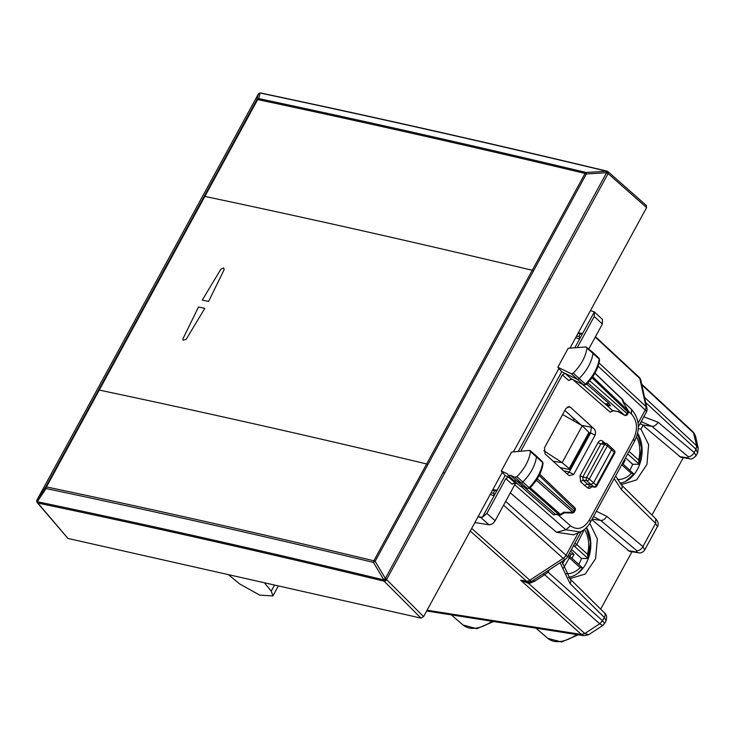 <?xml version="1.0" encoding="UTF-8"?>
<svg xmlns="http://www.w3.org/2000/svg" width="735" height="735" viewBox="0 0 735 735"><rect width="100%" height="100%" fill="white"/><g stroke="black" fill="none" stroke-linecap="round" stroke-linejoin="round"><path stroke-width="1.1" d="M569.23 578.032L570.847 578.371L585.262 574.017L595.598 558.637L597.362 538.902L589.764 523.311M568.568 577.26A30.209 22.353 98.9 0 0 588.441 558.269A30.209 22.353 98.9 0 0 586.512 527.537M638.246 428.725L640.966 429.148L642.987 425.446L640.258 423.305M620.524 483.961L622.141 484.31L636.602 479.909L646.938 464.446L648.628 444.647L640.966 429.148M619.862 483.189A30.209 22.353 98.9 0 0 639.808 464.005A30.209 22.353 98.9 0 0 637.622 433.154M562.615 414.54L582.267 425.767L562.156 462.655L543.781 450.684M582.267 425.767L588.937 432.41L588.579 433.365M569.671 469.371L589.36 433.264M568.908 469.435L569.202 468.608L568.908 469.435L560.134 467.579M553.17 461.249L562.156 462.655L569.202 468.608L588.937 432.41M639.891 423.976L641.545 424.233M570.682 415.661L574.191 419.492L573.493 420.76M571.003 415.946L574.191 419.492M695.549 436.048L693.316 432.134L695.549 436.066L698.241 448.378L696.716 445.842L644.577 397.414M698.25 448.396L697.598 452.935L696.017 449.278L696.725 445.851L693.307 432.125M588.698 634.691L584.812 633.524L581.477 634.461L584.812 633.524L599.705 623.785L602.525 620.671L599.696 623.776L602.774 625.467L588.68 634.709L584.003 635.711L581.504 634.48M561.871 561.549L570.241 579.088L604.492 612.898A5.494 3.308 134.6 0 1 604.308 617.409L606.099 620.735L604.593 623.5L602.544 620.689M651.963 515.06L683.256 457.675M642.987 425.446L680.812 457.289M642.28 424.839L651.963 426.355L641.398 421.752M696.716 445.842L695.999 449.26L694.217 452.53L696.063 455.746M655.785 518.837L655.602 523.338L621.351 489.528A5.494 3.308 -45.4 0 0 621.534 485.026A5.494 3.308 -45.4 0 0 621.534 485.017L655.785 518.827C658.312 521.786 658.854 524.395 657.393 526.664L655.602 523.338L642.923 546.592L644.76 549.817M688.135 456.637L651.963 426.355A5.494 3.418 129.9 0 0 658.045 422.248L694.217 452.53A5.494 3.418 129.9 0 1 688.135 456.637L687.932 457.942L689.476 458.658C690.946 459.632 693.151 458.649 696.082 455.7L697.598 452.935M600.67 609.131L631.962 551.746M591.822 519.617L629.518 551.36M593.512 516.512L600.67 520.426A5.494 3.418 -50.1 0 0 606.752 516.319L642.923 546.592C641.242 549.422 639.22 550.791 636.841 550.708L636.639 552.013L628.021 550.653M547.309 571.095L548.062 572.124L544.653 574.715L599.696 623.776M528.805 581.725L528.52 583.342L520.656 580.237L526.517 581.155A5.494 4.061 98.9 0 0 528.143 581.945L520.656 580.237L581.477 634.461L427.081 610.215M530.1 581.624L530.358 583.03L534.722 581.22L544.653 574.715L543.202 573.787M548.687 570.195L549.468 569.68M510.724 475.38L516.466 480.791L520.711 482.739A2.196 1.332 -47.9 0 0 522.824 482.004A32.956 19.955 -47.9 0 0 536.467 456.793A2.196 1.332 -47.9 0 0 536.192 455.819A2.196 1.332 -47.9 0 0 536.164 455.792L530.211 450.656L529.503 450.454L530.486 451.575C529.154 460.413 524.634 468.774 516.916 476.657L514.978 477.327L510.724 475.38L508.133 475.279L507.609 473.946L501.252 471.025L511.597 452.071L529.503 450.454M501.252 471.025L505.11 475.573L511.624 478.558M586.071 346.948L592.704 352.285A2.196 1.332 132.1 0 1 592.732 352.313A2.196 1.332 132.1 0 1 593.007 353.305A32.956 19.955 132.1 0 1 579.162 378.479A2.196 1.332 132.1 0 1 577.048 379.196L561.724 371.754L557.847 367.243L571.316 373.784L573.263 373.132C581.017 365.295 585.602 356.953 587.026 348.078L586.071 346.948L580.65 347.352M580.531 347.361L568.183 348.28L557.847 367.243M611.171 447.606L611.621 449.673L593.522 482.877L591.05 484.494L586.833 480.681A2.196 1.332 132.1 0 0 589.305 479.073A2.196 0.643 -151.4 0 0 586.539 477.667A2.196 1.626 98.9 0 0 586.833 480.681L583.048 480.093L587.219 483.887L591.05 484.494L593.88 486.873L590.499 486.414M596.057 486.147L596.324 485.238A2.196 1.378 130.2 0 1 593.88 486.873A2.196 1.553 -79.4 0 0 594.431 487.149A2.196 2.196 0 0 0 596.774 486.028M614.341 450.509L607.413 444.004A2.196 2.196 0 0 0 606.283 443.471A2.196 1.626 -81.1 0 0 604.648 444.464L586.539 477.667L582.782 477.079L600.881 443.876L604.648 444.464A2.196 0.643 -151.4 0 1 607.404 445.869L589.305 479.073L596.324 485.238L614.276 452.319A2.196 1.332 -45.1 0 0 614.341 450.509A2.196 2.196 0 0 1 614.708 453.137M596.765 486.046L614.717 453.118A2.196 0.643 -151.4 0 0 614.276 452.319L607.404 445.869A2.196 1.332 -47.9 0 0 607.413 444.004M572.133 379.242A2.196 1.718 -64.1 0 1 571.793 379.131A2.196 1.718 -64.1 0 1 571.499 378.938L565.114 373.389L562.376 374.923L520.757 451.244M561.724 371.754L518.258 451.474M510.32 492.863L556.551 532.269L573.658 534.832M514.739 484.769L565.886 529.788L580.163 532.011L581.33 531.451M587.458 487.774L589.893 486.129L587.219 483.887L584.766 485.513L587.458 487.774C589.121 488.876 590.628 488.398 591.951 486.34M527.528 488.536L527.17 488.316A2.012 1.213 -47.9 0 0 529.099 487.645L516.916 476.657M514.978 477.327L527.17 488.316L522.925 486.368L527.5 488.527L529.806 488.123C537.331 480.424 541.75 472.219 543.064 463.491L542.669 462.581A2.012 1.213 -47.9 0 0 542.412 461.69L536.192 455.819M524.119 486.542L520.38 486.304L522.916 486.359L516.466 480.791L513.921 480.727L508.133 475.279M515.29 482.913L512.166 484.218L514.904 482.684L508.519 477.134L505.799 478.678L486.873 513.379L482.38 517.256L478.053 516.723M529.632 487.663L529.099 487.645A32.772 19.845 -47.9 0 0 542.669 462.581L530.486 451.575M585.988 384.129L585.446 384.129A32.772 19.845 132.1 0 0 599.209 359.084L598.961 358.184A2.012 1.213 132.1 0 1 599.209 359.084L587.026 348.078M573.263 373.132L585.446 384.129A2.012 1.213 132.1 0 1 583.507 384.772L571.316 373.784M583.847 384.984L571.499 378.938L568.743 380.464L571.867 379.159M599.604 360.003C598.207 368.75 593.724 376.945 586.153 384.598L583.811 384.965L571.793 379.131M505.11 475.573L482.38 517.256M480.727 517.321L477.915 516.981M480.718 517.412L488.959 524.772L474.874 522.557M488.959 524.772C491.329 524.845 493.378 523.495 495.124 520.729L515.648 483.088M577.646 346.92L594.238 316.473L594.358 311.906L574.788 347.793M577.976 333.479L580.742 333.91A2.196 1.626 98.9 0 0 579.327 336.52L579.566 339.028L575.726 337.613M490.236 494.389L494.076 495.813L493.837 493.304A2.196 1.626 -81.1 0 1 495.252 490.695L497.172 490.135L492.781 489.73M580.742 333.91L582.662 333.35L578.27 332.946M590.444 310.611L594.284 311.842L602.443 319.413L602.378 324.034L588.808 348.923M581.55 425.354L591.353 427.2L590.582 432.933L569.248 472.063L563.616 470.749M593.494 428.266C595.442 429.957 595.975 432.253 595.102 435.175L573.677 474.452L569.202 475.6L568.109 474.828L545.039 453.853L544.47 447.817L565.849 408.614L568.908 406.593L570.443 407.273L593.494 428.266L591.353 427.2M564.857 410.442L581.44 425.299M561.641 468.948L562.156 468.011M567.328 474.121L569.248 472.063M622.095 399.298L623.482 402.936L628.26 410.672A2.196 2.196 0 0 1 628.315 412.849L627.865 412.05A2.196 1.351 -46.3 0 0 628.159 410.69L592.695 376.789M628.26 410.672L623.482 402.936M628.315 412.849L627.47 414.384A2.196 0.643 -151.4 0 0 627.029 413.584A2.196 1.369 131.4 0 1 624.557 415.202L624.456 415.247A2.196 2.196 0 0 0 627.488 414.365M604.657 403.588L612.595 410.525A2.196 1.626 98.9 0 0 613.238 410.828L610.124 412.124L612.595 410.525L618.071 411.591M575.165 510.32L574.715 509.52A2.196 1.351 -46.3 0 0 574.752 507.683A2.196 2.196 0 0 1 575.165 510.311L574.329 511.854A2.196 0.643 -151.4 0 0 573.879 511.046A2.196 1.369 131.4 0 1 572.749 512.295L536.329 480.24M574.329 511.854A2.196 2.196 0 0 1 572.363 512.993A2.196 0.515 -88.9 0 0 572.749 512.295L564.131 512.295M555.504 514.537L553.538 514.84L555.256 514.169A2.196 1.626 98.9 0 0 555.899 514.472L559.767 515.079A2.196 2.196 0 0 0 561.31 514.748L564.223 512.837L572.354 512.993M517.642 483.942L514.904 482.684A2.196 1.718 114.7 0 0 515.226 482.895L517.789 484.071M582.276 384.221L604.446 403.423L610.473 405.968L608.92 403.396L586.649 384.102M608.92 403.396L605.805 404.029M571.94 558.297L574.017 554.475L570.571 551.103M569.156 553.694L574.017 554.475M578.684 564.388A32.266 23.878 98.9 0 0 581.523 558.471L571.49 549.422M581.532 531.341L583.627 530.89L583.094 530.404M573.805 545.177A2.196 1.488 100 0 0 574.283 546.105A2.196 1.332 -47.9 0 0 576.709 544.479L587.476 554.208L588.028 558.508L581.523 558.471M567.53 556.671A2.196 0.689 30.2 0 1 569.404 557.883A2.196 1.332 132.1 0 0 569.414 556.018A2.196 1.332 132.1 0 0 568.991 555.816A2.196 1.525 103.8 0 0 568.467 555.513L568.201 555.449M582.69 567.999L569.414 556.018A2.196 2.196 0 0 0 568.421 555.504A2.196 1.525 103.8 0 0 568.183 555.485M586.447 527.601L590.471 542.43L588.028 558.508L574.283 546.105L573.383 545.949M563.506 567.99L569.404 557.883L580.172 567.604L582.726 568.026M623.078 464.088L625.154 460.266L624.52 459.641M625.154 460.266L624.236 460.165M629.821 470.179A32.266 23.878 98.9 0 0 632.66 464.263L625.522 457.813M629.041 451.354L638.614 459.991L639.165 464.299L632.66 464.263M637.576 433.365L641.609 448.203L639.22 464.189L627.653 453.908M621.736 464.75L631.31 473.386L633.873 474.011L622.426 463.491M646.028 205.396L646.616 207.592L569.974 348.151M558.903 368.465L513.397 451.906M502.299 472.265L423.59 616.619L386.683 579.658A2.196 0.542 175.6 0 1 383.688 579.878L384.129 581.192A2.196 1.387 -45 0 0 386.683 579.658L386.665 579.373A2.196 0.643 -151.4 0 0 385.342 578.473L383.67 579.603L373.463 562.431A2.196 1.424 -76.5 0 1 373.858 560.796C262.487 534.005 153.349 509.383 46.461 486.919L204.863 196.41A8694.462 2544.377 28.6 0 1 532.269 270.287A2.196 0.643 28.6 0 1 533.546 270.792L586.346 173.956L586.098 172.477A2.196 1.424 103.4 0 0 585.069 173.451L585.069 173.451C474.617 147.055 365.479 122.433 257.673 99.574L204.863 196.41A2.196 0.643 28.6 0 0 204.137 196.465L256.938 99.62L258.72 98.6A2.196 1.507 102 0 0 257.673 99.574A2.196 0.643 28.6 0 0 256.938 99.62L258.288 94.153L260.071 93.134L258.72 98.6C366.526 121.459 475.646 146.081 586.098 172.477L606.329 171.264A2.196 1.442 73.2 0 1 607.891 173.644A2.196 0.643 28.6 0 0 606.577 172.743L606.329 171.264L607.569 171.42A2.196 1.415 -48.5 0 1 608.047 171.65A2.196 2.196 0 0 0 607.165 171.181M36.796 501.123A2.196 0.68 -0.2 0 0 36.75 501.261A2.196 2.196 0 0 0 37.274 502.676L67.96 538.443L420.99 618.098L423.59 616.619M183.015 338.67L182.978 340.176L186.148 339.34L204.817 308.369A8694.462 2544.377 -151.4 0 0 198.505 307.01L183.015 338.67L182.978 340.176L186.148 339.34L204.817 308.369L198.505 307.01L183.015 338.67M220.932 269.12L223.762 267.944L224.074 269.8L208.584 301.46A8694.462 2544.377 -151.4 0 0 202.272 300.091L220.932 269.12L223.762 267.944L224.074 269.8L208.584 301.46L202.272 300.091L220.932 269.12M264.361 582.763L271.252 591.115L272.942 595.938L278.308 585.905M228.383 574.641L239.794 584.013L259.749 595.148L272.942 595.938M94.815 393.951A2.196 0.643 28.6 0 1 94.833 393.896A2.196 0.643 28.6 0 1 94.861 393.85L37.053 499.883A2.196 0.643 -151.4 0 0 37.016 499.919A2.196 0.643 -151.4 0 0 36.998 500.039M204.137 196.465L45.726 486.974L46.094 488.564A2.196 1.507 -78.1 0 1 46.461 486.919A2.196 0.643 28.6 0 0 45.726 486.974L37.053 499.883L37.411 501.472L46.094 488.564C152.972 511.018 262.101 535.64 373.463 562.431L375.135 561.301L533.546 270.792M200.416 200.269A2.196 0.643 28.6 0 1 200.434 200.223L37.016 499.919A2.196 2.196 0 0 0 36.75 500.985A2.196 0.68 179.8 0 0 37.411 501.472L37.917 503.071C150.5 526.618 265.905 552.656 384.129 581.192L420.99 618.098M37.274 502.676A2.196 1.589 -40.3 0 0 37.917 503.071L67.96 538.443M36.75 500.985L36.75 501.261A2.196 0.68 -0.2 0 0 37.411 501.748L37.411 501.748C150.013 525.295 265.445 551.342 383.688 579.878L383.67 579.603A2.196 0.542 -4.4 0 0 386.665 579.373L608.102 173.579A2.196 1.415 -48.5 0 0 608.047 171.65L646.515 205.635M259.529 93.152A2.196 1.589 70.2 0 1 259.63 93.106A2.196 1.589 70.2 0 1 260.254 93.06L260.071 93.134A2.196 1.589 -109.8 0 0 259.437 93.18L259.437 93.18A2.196 1.589 -109.8 0 0 259.023 93.437M646.616 207.592L608.102 173.579A2.196 1.442 -106.8 0 0 606.54 171.2L606.54 171.2C489.657 143.178 374.225 117.131 260.254 93.06L261.348 93.299M578.316 634.819L561.522 641.977L547.786 638.347A33.672 20.387 -47.9 0 0 576.653 634.553M491.981 621.259A33.672 20.387 132.1 0 1 463.114 625.044L451.327 614.873M679.315 456.591L687.932 457.942M592.107 519.085L600.67 520.426L636.841 550.708M570.241 579.088A5.494 3.308 134.6 0 1 570.057 583.599L604.308 617.409L602.525 620.671L548.062 572.124L549.017 570.507M657.402 526.646L644.779 549.789C643.024 552.38 640.819 553.372 638.182 552.72L636.639 552.013M470.262 531.019L526.517 581.155A5.494 3.372 -48.3 0 0 529.843 580.227L471.695 528.391M528.143 581.945A5.494 5.494 0 0 0 532.011 581.119A5.494 1.736 56.8 0 1 529.843 580.227L563.221 558.361L503.594 505.202M578.289 532.829L566.051 555.256A5.494 1.608 28.6 0 1 567.199 557.286A5.494 5.494 0 0 1 565.39 559.252A5.494 1.736 56.8 0 1 563.221 558.361A5.494 3.372 -48.3 0 0 566.051 555.256L505.662 501.417M599.034 362.971L645.982 406.584A5.494 3.344 132.9 0 1 645.256 410.001L638.09 423.158M598.097 366.186L645.256 410.001A5.494 1.608 -151.4 0 1 646.405 412.032L638.311 426.87M595.258 337.099L639.836 378.507L645.982 406.584A5.494 4.015 -12.4 0 1 646.947 408.219A5.494 5.494 0 0 1 646.405 412.032M595.469 336.704L639.174 377.303A5.494 3.344 132.9 0 1 639.836 378.507A5.494 4.015 167.6 0 1 640.801 380.151L646.947 408.219M695.999 449.26L645.707 402.541M658.045 422.248L643.814 416.782M614.175 478.623L621.351 489.528M570.057 583.599L560.079 562.725M596.379 511.257L606.752 516.319M530.358 583.03L528.52 583.342L584.812 633.524M693.978 433.328L641.839 384.892M533.27 580.292A5.494 1.736 -123.2 0 1 534.722 581.22M558.012 514.803L570.535 525.828L565.886 529.788L556.551 532.269M570.535 525.828C577.434 530.615 583.691 528.713 589.295 520.123A5.494 1.608 28.6 0 1 590.435 522.153L634.783 440.816C640.387 429.047 639.312 418.592 631.567 409.459L623.464 401.834L631.521 409.413L631.484 414.053C637.3 420.833 638.017 429.084 633.643 438.786L634.305 441.129M589.295 520.123L633.643 438.786M580.567 481.691L580.007 475.664L582.782 477.079L583.048 480.093L580.567 481.691L584.766 485.513M598.115 442.461C599.484 440.366 601.009 439.916 602.691 441.119L603.159 443.196L600.881 443.876A2.196 0.643 28.6 0 1 598.115 442.461L580.007 475.664M602.691 441.119L605.07 443.279M505.799 478.678L512.166 484.218M562.376 374.923L568.743 380.464M486.873 513.379L495.124 520.729M594.238 316.473L602.378 324.034M590.563 432.979L589.213 432.722M590.582 432.933L595.102 435.175M570.443 407.273L567.245 407.052M569.221 472.109L573.677 474.452M594.881 373.279L622.839 400.005A2.196 1.608 -12.4 0 1 623.207 400.648A2.196 2.196 0 0 0 622.582 399.528L594.964 373.132M628.508 411.251L631.484 414.053M592.006 377.772L627.865 412.05L627.029 413.584L589.709 380.739M613.238 410.828L618.006 411.582M617.767 411.334L624.557 415.202L587.835 382.871M573.006 379.719L610.124 412.124M539.141 475.499L574.715 509.52L573.879 511.046L537.257 478.807M523.981 486.91L555.256 514.169L559.124 514.776A2.196 1.626 98.9 0 0 559.767 515.079M529.283 488.499L559.124 514.776L560.465 514.399A2.196 0.698 56.8 0 0 561.31 514.748M530.183 487.746L560.465 514.399L563.938 512.13M553.538 514.84L521.593 486.928M576.552 336.088L579.327 336.52M493.837 493.304L491.063 492.873M495.252 490.695L492.487 490.263M569.919 556.468L571.168 554.172M574.779 543.395A2.196 0.597 27 0 1 576.709 544.479L583.627 530.89M562.376 564.057L565.04 559.473M587.476 554.208A26.368 19.514 98.9 0 0 584.454 529.411M566.106 573.686A26.368 19.514 98.9 0 0 580.172 567.604M638.614 459.991A26.368 19.514 98.9 0 0 636.556 436.856M617.317 479.486A26.368 19.514 98.9 0 0 631.31 473.386M274.55 585.06L271.252 591.115M94.861 393.85L258.288 94.153A2.196 0.643 28.6 0 0 258.251 94.19L200.434 200.223A2.196 0.643 28.6 0 1 200.471 200.177M98.527 390.138A2.196 0.643 28.6 0 1 99.262 390.083A8694.462 2544.377 28.6 0 1 426.658 463.96L585.069 173.451A2.196 0.643 28.6 0 1 586.346 173.956L606.577 172.743L548.76 278.767A2.196 0.643 28.6 0 1 550.083 279.667M548.76 278.767L385.342 578.473L375.135 561.301A2.196 0.643 28.6 0 0 373.858 560.796L426.658 463.96A2.196 0.643 28.6 0 1 427.945 464.465M443.159 472.44A2.196 0.643 28.6 0 1 444.473 473.34M607.101 171.163C490.061 143.104 374.639 117.058 260.824 93.023A2.196 2.196 0 0 0 259.63 93.106L259.437 93.18A2.196 2.196 0 0 0 258.251 94.19M493.635 621.516L476.85 628.673L463.114 625.044M604.593 623.5L602.774 625.467M584.003 635.711L426.658 610.996M547.786 638.347L535.999 628.168M680.83 457.299L689.476 458.658M606.099 620.735C607.119 616.968 606.586 614.359 604.492 612.898M629.537 551.369L638.182 552.729M581.275 531.478L567.199 557.286M642.317 421.862L641.113 421.725M615.599 476.004L621.534 485.017M565.39 559.252L532.011 581.119M640.801 380.151A5.494 5.494 0 0 0 639.165 377.303M693.316 432.116L641.673 384.148M580.181 532.002L573.64 534.841M580.163 532.002C584.545 529.99 587.972 526.701 590.435 522.153M594.431 487.149L590.481 486.405M602.498 442.874L606.283 443.471M543.064 463.491L542.412 461.69M598.961 358.184L592.732 352.313M623.207 400.648L623.776 403.221M617.951 411.545L624.456 415.247M555.899 514.472L555.439 514.564M539.766 474.231L574.752 507.683M608.883 405.738L604.951 403.763M520.38 486.304L513.921 480.727M577.581 573.465L582.708 568.256M625.558 481.407L633.846 474.047"/></g></svg>
